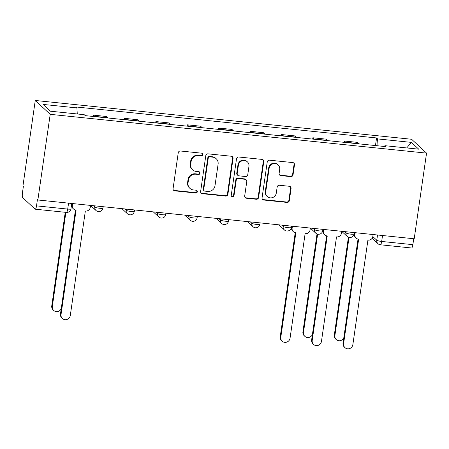 <?xml version="1.0" encoding="UTF-8"?>
<svg xmlns="http://www.w3.org/2000/svg" width="449" height="449" viewBox="0 0 449 449"><rect width="100%" height="100%" fill="white"/><g stroke="black" fill="none" stroke-linecap="round" stroke-linejoin="round"><path stroke-width="0.67" d="M202.679 154.703A1.431 1.369 132.9 0 0 201.494 153.165L180.504 151.004A2.043 1.959 132.9 0 0 178.242 152.795L173.073 188.653A2.043 1.959 132.9 0 0 174.762 190.847L195.753 193.008A1.431 1.369 132.9 0 0 196.926 190.567A1.431 1.369 132.9 0 0 196.157 190.224L193.44 189.944A6.533 6.258 132.9 0 1 188.036 182.917L188.468 179.926A6.533 6.258 132.9 0 1 195.708 174.206L198.424 174.481A1.431 1.369 132.9 0 0 199.597 172.04A1.431 1.369 132.9 0 0 198.823 171.692L196.106 171.417A6.533 6.258 132.9 0 1 190.707 164.39L191.134 161.399A6.533 6.258 132.9 0 1 198.374 155.674L201.09 155.955A1.431 1.369 132.9 0 0 202.679 154.703M192.582 169.829L192.15 169.425A6.533 6.258 132.9 0 1 190.269 163.986L190.702 160.995A6.533 6.258 132.9 0 1 197.942 155.27L200.658 155.55A1.431 1.369 132.9 0 0 202.022 153.339M173.46 190.135A2.043 1.959 132.9 0 0 174.33 190.443L195.315 192.604A1.431 1.369 132.9 0 0 196.684 190.393M189.916 188.356L189.478 187.951A6.533 6.258 132.9 0 1 187.598 182.513L188.03 179.521A6.533 6.258 132.9 0 1 195.27 173.802L197.987 174.077A1.431 1.369 132.9 0 0 199.356 171.866M290.784 176.625A2.043 1.959 132.9 0 0 293.045 174.841L294.499 164.777A2.043 1.959 132.9 0 0 292.81 162.583L269.501 160.181A2.043 1.959 132.9 0 0 267.239 161.966L262.07 197.824A2.043 1.959 132.9 0 0 263.759 200.024L287.068 202.426A2.043 1.959 132.9 0 0 289.33 200.636L291.081 188.485A2.043 1.959 132.9 0 0 289.392 186.29L279.418 185.257A2.043 1.959 132.9 0 0 277.156 187.048L276.287 193.076A5.461 5.231 132.9 0 1 267.29 196.533A5.461 5.231 132.9 0 1 265.718 191.987L269.119 168.381A5.461 5.231 132.9 0 1 278.116 164.918A5.461 5.231 132.9 0 1 279.688 169.469L279.121 173.404A2.043 1.959 132.9 0 0 280.81 175.598L290.784 176.625L290.351 176.221A2.043 1.959 132.9 0 0 292.613 174.437L294.061 164.373A2.043 1.959 132.9 0 0 293.674 162.892M426.55 153.126L414.208 238.778L37.862 199.979L50.204 114.327L426.55 153.126L411.61 139.269L35.263 100.469L22.921 186.116L23.359 186.52L22.45 192.812A4.159 0.965 -84.1 0 0 22.736 197.678L35.061 209.116A4.159 0.965 -84.1 0 0 35.224 209.195A4.159 0.965 -84.1 0 0 36.521 205.867L67.715 209.082A4.159 0.696 8.2 0 0 70.959 208.864L71.739 203.47M233.059 158.441A2.043 1.959 132.9 0 0 231.375 156.246L208.061 153.844A2.043 1.959 132.9 0 0 205.799 155.635L200.63 191.493A2.043 1.959 132.9 0 0 202.319 193.687L225.634 196.09A2.043 1.959 132.9 0 0 227.896 194.305L233.059 158.441L232.627 158.037A2.043 1.959 132.9 0 0 232.24 156.561M238.778 157.01L262.093 159.412A2.043 1.959 132.9 0 1 263.782 161.612L258.613 197.47A2.043 1.959 132.9 0 1 256.351 199.261L246.372 198.228A2.043 1.959 132.9 0 1 244.683 196.033L246.782 181.491A2.043 1.959 132.9 0 0 245.092 179.297L238.475 178.612A2.043 1.959 132.9 0 0 236.213 180.403L234.03 195.54A1.431 1.369 132.9 0 1 231.678 196.449A1.431 1.369 132.9 0 1 231.263 195.259L236.516 158.8A2.043 1.959 132.9 0 1 238.778 157.01M413.72 238.728L412.867 244.666A4.159 0.965 95.9 0 1 411.57 247.994L380.376 244.778A4.159 0.965 -84.1 0 0 381.672 241.45L412.867 244.666M37.862 199.979L37.424 199.575L36.521 205.867M50.204 114.327L35.263 100.469M107.917 117.98A9.569 2.217 -84.1 0 0 107.704 117.717L94.419 116.347A9.569 2.217 95.9 0 1 94.638 116.611M94.419 116.347L93.095 115.112L92.904 116.431M107.704 117.717L106.374 116.482L93.095 115.112M124.3 119.67L124.491 118.351L125.815 119.58A9.569 2.217 95.9 0 1 126.029 119.844M139.313 121.213A9.569 2.217 -84.1 0 0 139.1 120.949L137.77 119.72L124.491 118.351M155.696 122.903L155.887 121.584L157.212 122.818A9.569 2.217 95.9 0 1 157.425 123.082M170.71 124.452A9.569 2.217 -84.1 0 0 170.497 124.188L169.166 122.953L155.887 121.584M187.093 126.141L187.278 124.822L188.608 126.057A9.569 2.217 95.9 0 1 188.821 126.321M202.106 127.69A9.569 2.217 -84.1 0 0 201.893 127.426L200.563 126.191L187.278 124.822M218.483 129.379L218.674 128.06L220.004 129.29A9.569 2.217 95.9 0 1 220.218 129.553M233.502 130.923A9.569 2.217 -84.1 0 0 233.289 130.659L231.959 129.43L218.674 128.06M249.88 132.612L250.071 131.299L251.401 132.528A9.569 2.217 95.9 0 1 251.614 132.792M264.899 134.161A9.569 2.217 -84.1 0 0 264.686 133.897L263.355 132.668L250.071 131.299M281.276 135.851L281.467 134.532L282.797 135.766A9.569 2.217 95.9 0 1 283.01 136.03M296.295 137.4A9.569 2.217 -84.1 0 0 296.076 137.136L294.752 135.901L281.467 134.532M312.672 139.089L312.863 137.77L314.193 139.005A9.569 2.217 95.9 0 1 314.407 139.269M327.686 140.638A9.569 2.217 -84.1 0 0 327.473 140.374L326.148 139.139L312.863 137.77M344.069 142.322L344.26 141.008L345.59 142.238A9.569 2.217 95.9 0 1 345.803 142.501M359.082 143.871A9.569 2.217 -84.1 0 0 358.869 143.607L357.539 142.378L344.26 141.008M377.991 145.824L377.587 138.904L411.396 142.389L418.715 149.175L384.905 145.689L385.927 146.638L85.254 115.64L84.227 114.691L50.417 111.206L43.098 104.415L76.908 107.906L77.267 113.973M377.587 138.904L376.559 137.95L75.887 106.952L76.908 107.906M375.465 145.56L376.559 137.95M384.905 145.689L384.54 146.497M406.732 147.94L411.396 142.389M201.017 192.975A2.043 1.959 132.9 0 0 201.887 193.283L225.196 195.685A2.043 1.959 132.9 0 0 227.458 193.901L232.627 158.037M209.835 156.858A1.431 1.369 132.9 0 0 208.252 158.11L203.717 189.585A1.431 1.369 132.9 0 0 204.896 191.122L207.758 191.42A6.533 6.258 132.9 0 0 214.998 185.695L218.102 164.177A6.533 6.258 132.9 0 0 212.697 157.156L209.835 156.858L209.397 156.454A1.431 1.369 132.9 0 0 207.814 157.706L208.252 158.11M204.127 190.774L203.689 190.37A1.431 1.369 132.9 0 1 203.279 189.181L207.814 157.706M216.222 158.738L215.789 158.334A6.533 6.258 132.9 0 0 212.265 156.752L212.697 157.156M209.397 156.454L212.265 156.752M245.07 197.515A2.043 1.959 132.9 0 0 245.94 197.824L255.913 198.856A2.043 1.959 132.9 0 0 258.175 197.066L263.344 161.208A2.043 1.959 132.9 0 0 262.957 159.726M246.192 179.791L245.76 179.387A2.043 1.959 132.9 0 0 244.654 178.893L238.037 178.208A2.043 1.959 132.9 0 0 235.776 179.998L233.592 195.135L234.03 195.54M231.482 196.219A1.431 1.369 132.9 0 0 233.592 195.135M248.954 166.399A5.461 5.231 132.9 0 0 241.949 160.865A5.461 5.231 132.9 0 0 238.385 165.311L237.19 173.628A2.043 1.959 132.9 0 0 238.879 175.823L245.496 176.508A2.043 1.959 132.9 0 0 247.758 174.717L248.954 166.399M247.388 161.853L246.95 161.449A5.461 5.231 132.9 0 0 237.953 164.906L238.385 165.311M237.774 175.329L237.341 174.925A2.043 1.959 132.9 0 1 236.752 173.224L237.953 164.906M279.508 174.886A2.043 1.959 132.9 0 0 280.372 175.194L290.351 176.221M278.116 164.918L277.684 164.514A5.461 5.231 132.9 0 0 268.682 167.977L269.119 168.381M267.29 196.533L266.852 196.129A5.461 5.231 132.9 0 1 265.28 191.583L268.682 167.977M262.452 199.305A2.043 1.959 132.9 0 0 263.322 199.62L286.63 202.022A2.043 1.959 132.9 0 0 288.892 200.232L290.643 188.08A2.043 1.959 132.9 0 0 290.262 186.599M65.885 212.355L52.32 306.471A4.782 4.585 132.9 0 0 61.244 308.62M53.695 310.455L53.128 309.928A4.782 4.585 -47.1 0 1 51.753 305.943L65.251 212.287M72.637 203.56L72.351 205.524A4.159 3.985 132.9 0 0 75.791 209.997L76.094 210.025L61.03 314.553A4.782 4.585 132.9 0 0 67.17 319.402A4.782 4.585 132.9 0 0 70.291 315.507L85.355 210.985L85.652 211.013A4.159 3.985 132.9 0 0 90.266 207.371L90.546 205.406M62.411 318.537L61.844 318.01A4.782 4.585 -47.1 0 1 60.469 314.025L75.466 209.947M73.552 208.987L72.985 208.459A4.159 3.985 -47.1 0 1 71.789 204.997L72.003 203.498M292.406 226.217L292.125 228.182A4.159 3.985 132.9 0 0 295.565 232.655L295.863 232.683L280.805 337.21A4.782 4.585 132.9 0 0 286.939 342.059A4.782 4.585 132.9 0 0 290.06 338.164L305.124 233.637L305.427 233.671A4.159 3.985 132.9 0 0 310.034 230.028L310.315 228.064M282.18 341.195L281.613 340.668A4.782 4.585 -47.1 0 1 280.238 336.683L295.234 232.604M293.32 231.645L292.754 231.117A4.159 3.985 -47.1 0 1 291.558 227.654L291.771 226.156M317.639 234.154L303.485 332.367A4.782 4.585 132.9 0 0 312.414 334.511M304.86 336.352L304.293 335.824A4.782 4.585 -47.1 0 1 302.918 331.839L317.022 233.957M323.802 229.456L323.516 231.415A4.159 3.985 132.9 0 0 326.956 235.893L327.259 235.921L312.201 340.449A4.782 4.585 132.9 0 0 318.335 345.298A4.782 4.585 132.9 0 0 321.456 341.403L336.52 236.876L336.817 236.909A4.159 3.985 132.9 0 0 341.431 233.261L341.711 231.302M313.576 344.428L313.009 343.906A4.782 4.585 -47.1 0 1 311.634 339.921L326.631 235.843M324.717 234.883L324.15 234.356A4.159 3.985 -47.1 0 1 322.954 230.893L323.168 229.388M349.036 237.392L334.881 335.599A4.782 4.585 132.9 0 0 343.805 337.749M336.256 339.584L335.689 339.062A4.782 4.585 -47.1 0 1 334.314 335.077L348.418 237.195M355.198 232.694L354.912 234.653A4.159 3.985 132.9 0 0 358.353 239.126L358.656 239.16L343.592 343.681A4.782 4.585 132.9 0 0 349.732 348.531A4.782 4.585 132.9 0 0 352.852 344.636L367.916 240.114L368.214 240.142A4.159 3.985 132.9 0 0 372.827 236.5L373.108 234.541M344.967 347.666L344.405 347.144A4.782 4.585 -47.1 0 1 343.03 343.159L358.027 239.081M356.108 238.116L355.546 237.594A4.159 3.985 -47.1 0 1 354.345 234.125L354.564 232.627M372.816 236.556L376.773 240.226A4.159 0.696 8.2 0 0 381.672 241.45L382.526 235.512M377.53 234.995L376.773 240.226A4.159 3.985 -47.1 0 0 377.968 243.689A4.159 4.159 0 0 0 380.376 244.778M327.473 140.374L314.193 139.005M296.076 137.136L282.797 135.766M264.686 133.897L251.401 132.528M233.289 130.659L220.004 129.29M201.893 127.426L188.608 126.057M170.497 124.188L157.212 122.818M139.1 120.949L125.815 119.58M358.869 143.607L345.59 142.238M344.523 231.594L345.966 232.93A4.159 0.696 8.2 0 0 350.377 234.097A4.159 0.696 8.2 0 0 354.104 233.935L354.3 232.599M346.134 231.757L345.966 232.93A4.159 3.985 -47.1 0 0 347.161 236.393A4.159 4.159 0 0 0 354.104 233.935M313.127 228.356L314.569 229.692A4.159 0.696 8.2 0 0 318.981 230.859A4.159 0.696 8.2 0 0 322.713 230.702L322.904 229.36M314.738 228.519L314.569 229.692A4.159 3.985 -47.1 0 0 315.765 233.154A4.159 4.159 0 0 0 322.713 230.702M281.731 225.117L283.173 226.453A4.159 0.696 8.2 0 0 287.584 227.621A4.159 0.696 8.2 0 0 291.317 227.463L291.508 226.128M283.341 225.286L283.173 226.453A4.159 3.985 -47.1 0 0 284.369 229.922A4.159 4.159 0 0 0 291.317 227.463M250.334 221.879L251.777 223.22A4.159 0.696 8.2 0 0 256.188 224.388A4.159 0.696 8.2 0 0 259.92 224.225L260.111 222.889M251.945 222.047L251.777 223.22A4.159 3.985 -47.1 0 0 252.972 226.683A4.159 4.159 0 0 0 259.92 224.225M218.938 218.646L220.38 219.982A4.159 0.696 8.2 0 0 224.797 221.149A4.159 0.696 8.2 0 0 228.524 220.992L228.715 219.651M220.549 218.809L220.38 219.982A4.159 3.985 -47.1 0 0 221.576 223.445A4.159 4.159 0 0 0 228.524 220.992M187.547 215.408L188.984 216.744A4.159 0.696 8.2 0 0 193.401 217.911A4.159 0.696 8.2 0 0 197.128 217.754L197.319 216.418M189.152 215.576L188.984 216.744A4.159 3.985 -47.1 0 0 190.18 220.206A4.159 4.159 0 0 0 197.128 217.754M156.151 212.169L157.588 213.505A4.159 0.696 8.2 0 0 162.005 214.678A4.159 0.696 8.2 0 0 165.732 214.515L165.922 213.18M157.756 212.338L157.588 213.505A4.159 3.985 -47.1 0 0 158.789 216.974A4.159 4.159 0 0 0 165.732 214.515M124.755 208.937L126.197 210.272A4.159 0.696 8.2 0 0 130.608 211.44A4.159 0.696 8.2 0 0 134.335 211.277L134.532 209.941M126.365 209.099L126.197 210.272A4.159 3.985 -47.1 0 0 127.393 213.735A4.159 4.159 0 0 0 134.335 211.277M93.358 205.698L94.801 207.034A4.159 0.696 8.2 0 0 99.212 208.201A4.159 0.696 8.2 0 0 102.939 208.044L103.135 206.703M94.969 205.861L94.801 207.034A4.159 3.985 -47.1 0 0 95.996 210.497A4.159 4.159 0 0 0 102.939 208.044M68.568 203.144L67.715 209.082A4.159 0.965 -84.1 0 1 66.418 212.411A4.159 4.159 0 0 0 70.959 208.864M197.942 155.27L198.374 155.674M190.702 160.995L191.134 161.399M190.269 163.986L190.707 164.39M197.987 174.077L198.424 174.481M195.27 173.802L195.708 174.206M188.03 179.521L188.468 179.926M187.598 182.513L188.036 182.917M195.315 192.604L195.753 193.008M174.33 190.443L174.762 190.847M200.658 155.55L201.09 155.955M227.458 193.901L227.896 194.305M225.196 195.685L225.634 196.09M201.887 193.283L202.319 193.687M203.279 189.181L203.717 189.585M263.344 161.208L263.782 161.612M258.175 197.066L258.613 197.47M255.913 198.856L256.351 199.261M245.94 197.824L246.372 198.228M244.654 178.893L245.092 179.297M238.037 178.208L238.475 178.612M235.776 179.998L236.213 180.403M236.752 173.224L237.19 173.628M280.372 175.194L280.81 175.598M265.28 191.583L265.718 191.987M290.643 188.08L291.081 188.485M288.892 200.232L289.33 200.636M286.63 202.022L287.068 202.426M263.322 199.62L263.759 200.024M294.061 164.373L294.499 164.777M292.613 174.437L293.045 174.841M51.753 305.943L52.32 306.471M72.351 205.524L71.789 204.997M61.03 314.553L60.469 314.025M292.125 228.182L291.558 227.654M280.805 337.21L280.238 336.683M302.918 331.839L303.485 332.367M323.516 231.415L322.954 230.893M312.201 340.449L311.634 339.921M334.314 335.077L334.881 335.599M354.912 234.653L354.345 234.125M343.592 343.681L343.03 343.159M90.541 205.44L95.996 210.497M121.898 208.639L127.393 213.735M153.294 211.877L158.789 216.974M184.691 215.116L190.18 220.206M216.087 218.349L221.576 223.445M247.478 221.587L252.972 226.683M278.874 224.826L284.369 229.922M310.31 228.098L315.765 233.154M341.706 231.336L347.161 236.393M377.968 243.689L372.137 238.279M66.418 212.411L35.224 209.195"/></g></svg>
